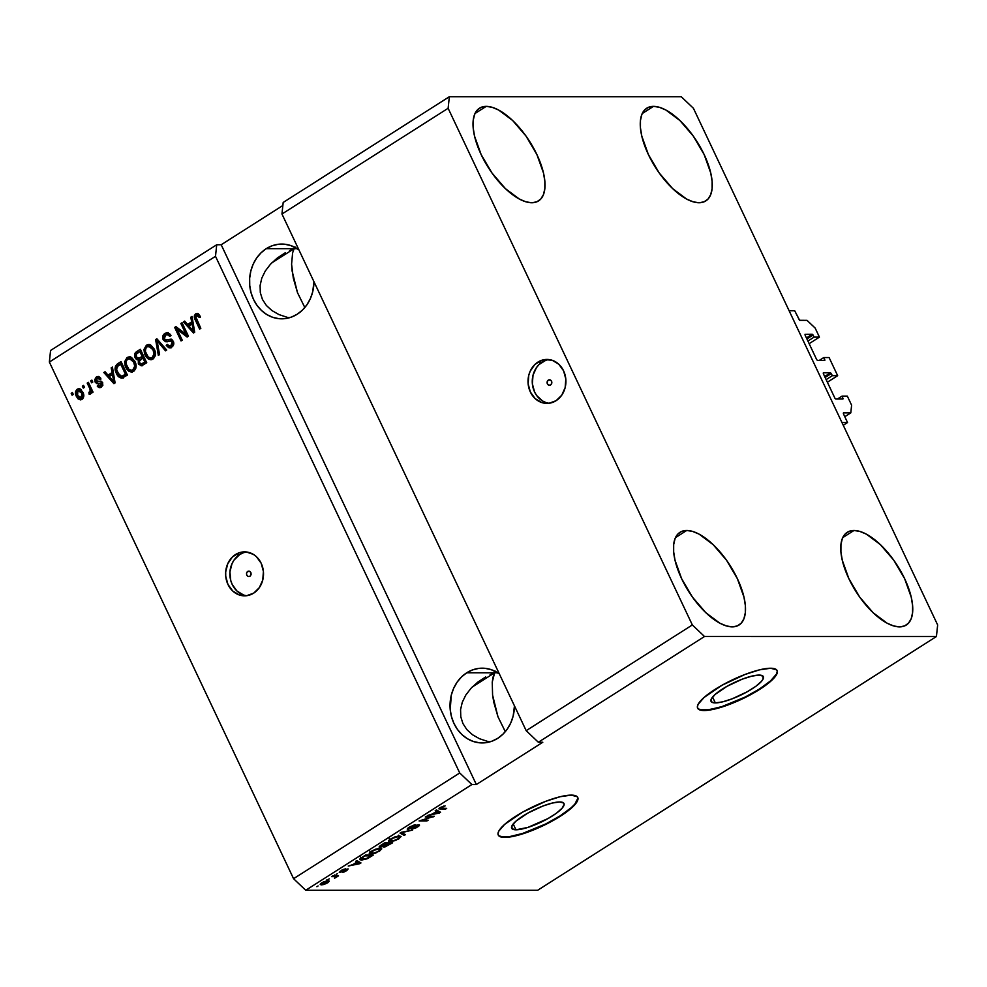 <?xml version="1.0" encoding="UTF-8"?>
<svg xmlns="http://www.w3.org/2000/svg" width="987" height="987" viewBox="0 0 987 987"><rect width="100%" height="100%" fill="white"/><g stroke="black" fill="none" stroke-linecap="round" stroke-linejoin="round"><path stroke-width="1.48" d="M843.256 425.261L847.537 422.535L841.96 422.535L789.106 310.72L794.683 310.72L799.495 320.294L807.045 320.356L815.151 328.066L819.432 337.122L814.09 337.122L813.078 335.012L806.91 338.936L813.078 335.012L812.276 334.235L804.997 334.297L812.276 334.235L814.09 337.122L807.909 341.058L814.09 337.122L819.432 337.122L809.155 343.673L819.432 337.122L815.151 328.066L807.045 320.356L799.692 320.356L794.683 310.72L789.106 310.72L841.96 422.535L847.537 422.535L843.256 425.261M843.354 413.664L847.537 422.535L843.354 413.664M844.786 416.711L850.794 412.887L843.429 412.887L850.794 412.887L844.786 416.711M851.608 405.176L850.794 412.887L851.608 405.176L847.327 396.12L851.608 405.176M843.095 398.81L841.973 396.12L847.327 396.12L841.973 396.12L837.432 399.007L841.973 396.12L843.095 398.785M841.763 399.007L842.972 398.242L841.763 399.007M835.755 399.007L842.886 399.007L835.755 399.007L834.94 398.242L835.755 399.007M823.281 373.567L834.94 398.242L823.281 373.567M824.663 376.503L830.499 372.79L823.355 372.79L830.499 372.79L831.313 373.567L825.132 377.49L831.313 373.567L830.499 372.79L824.663 376.503M826.144 379.613L832.312 375.689L831.313 373.567L832.312 375.689L826.144 379.613M827.377 382.228L837.667 375.689L832.312 375.689L837.667 375.689L829.092 357.565L837.667 375.689L827.377 382.228M824.873 360.255L823.75 357.565L829.092 357.565L823.75 357.565L819.198 360.452L823.75 357.565L824.873 360.23M823.54 360.452L824.75 359.687L823.54 360.452M817.532 360.452L824.663 360.452L817.532 360.452L816.718 359.687L817.532 360.452M805.059 335.012L816.718 359.687L805.059 335.012M806.441 337.949L812.276 334.235L806.441 337.949M548.316 380.118A2.751 2.369 90 0 1 550.598 384.942L548.797 385.164L547.378 383.844L547.18 381.759L548.316 380.118L550.129 379.884L551.536 381.204L551.733 383.301L550.598 384.942A2.751 2.369 90 0 1 548.316 380.118L550.598 380.118L548.316 380.118M549.093 359.564A21.985 18.95 -90 0 0 542.097 362.143L537.853 362.143A21.985 18.95 90 0 1 546.971 359.428A21.985 18.95 90 0 1 565.329 375.961A21.985 18.95 90 0 1 556.076 400.697L549.031 403.276L541.666 402.523L535.102 398.563L530.352 391.987L528.131 383.807L528.773 375.257L530.155 371.26L534.794 364.573L541.271 360.452L544.91 359.564L552.276 360.304L558.827 364.277L563.589 370.841L565.81 379.02L565.156 387.57L561.751 395.182L556.076 400.697A21.985 18.95 90 0 1 546.971 403.399A21.985 18.95 90 0 1 528.613 386.879A21.985 18.95 90 0 1 537.853 362.143L542.097 362.143A21.985 18.95 -90 0 0 532.61 385.67A21.985 18.95 -90 0 0 549.08 403.264M247.663 571.448A2.751 2.369 90 0 1 249.945 576.26L248.144 576.494L246.725 575.174L246.528 573.089L247.663 571.448L249.464 571.214L250.883 572.534L251.08 574.619L249.945 576.26A2.751 2.369 90 0 1 247.663 571.448L249.945 571.448L247.663 571.448M246.688 552.004A21.985 18.95 -90 0 0 239.693 554.571L235.461 554.571A21.985 18.95 90 0 1 244.566 551.869A21.985 18.95 90 0 1 262.924 568.401A21.985 18.95 90 0 1 253.684 593.138L246.627 595.716L239.261 594.964L232.71 591.003L227.948 584.427L225.727 576.248L225.69 571.929L227.763 563.7L232.389 557.013L238.866 552.88L246.219 551.955L253.326 554.349L256.435 556.705L261.185 563.281L263.406 571.461L262.764 580.011L259.347 587.623L253.684 593.138A21.985 18.95 90 0 1 244.566 595.84A21.985 18.95 90 0 1 226.208 579.307A21.985 18.95 90 0 1 235.461 554.571L239.693 554.571A21.985 18.95 -90 0 0 230.218 578.111A21.985 18.95 -90 0 0 246.688 595.704M715.341 702.904A28.931 7.057 -25.3 0 1 711.047 701.362A28.931 7.057 -25.3 0 1 728.098 685.706A28.931 7.057 -25.3 0 1 759.065 675.083L763.025 676.144L763.037 679.155L761.557 681.264L755.857 686.286L747.332 691.714L732.12 698.833L722.62 701.856L715.341 702.904L711.393 701.856L711.368 698.833L715.279 694.317L727.074 686.286L742.286 679.155L751.786 676.144L759.065 675.083A28.931 7.057 -25.3 0 1 763.358 676.626A28.931 7.057 -25.3 0 1 746.308 692.282A28.931 7.057 -25.3 0 1 715.341 702.904L712.577 697.056L715.341 702.904M515.954 829.796A28.931 7.057 -25.3 0 1 511.661 828.241A28.931 7.057 -25.3 0 1 528.724 812.597A28.931 7.057 -25.3 0 1 559.691 801.962L563.639 803.023L564.157 804.306L562.171 808.143L556.483 813.165L547.945 818.593L527.786 827.451L515.954 829.796L512.006 828.735L511.982 825.712L515.893 821.196L527.687 813.165L542.899 806.034L552.399 803.023L559.691 801.962A28.931 7.057 -25.3 0 1 563.984 803.504A28.931 7.057 -25.3 0 1 546.921 819.161A28.931 7.057 -25.3 0 1 515.954 829.796L513.191 823.935L515.954 829.796M498.164 834.854A43.971 10.721 154.7 0 0 504.591 837.025L504.776 837.408A43.971 10.721 -25.3 0 1 498.25 835.051A43.971 10.721 -25.3 0 1 524.171 811.277A43.971 10.721 -25.3 0 1 571.226 795.115L577.235 796.719L578.024 798.68L577.272 801.308L571.325 808.168L566.353 812.141L553.386 820.382L530.278 831.214L515.831 835.804L504.776 837.408L498.768 835.804L497.979 833.842L498.731 831.214L504.678 824.355L522.616 812.141L545.725 801.308L560.172 796.719L571.226 795.115A43.971 10.721 -25.3 0 1 577.753 797.471A43.971 10.721 -25.3 0 1 551.832 821.246A43.971 10.721 -25.3 0 1 504.776 837.408L504.591 837.025A43.971 10.721 154.7 0 0 551.277 821.061A43.971 10.721 154.7 0 0 577.654 797.274M697.55 707.975A43.971 10.721 154.7 0 0 703.978 710.146L704.15 710.529A43.971 10.721 -25.3 0 1 697.624 708.172A43.971 10.721 -25.3 0 1 723.557 684.386A43.971 10.721 -25.3 0 1 770.613 668.236L776.621 669.84L777.411 671.802L776.658 674.429L770.711 681.289L752.773 693.503L737.462 701.128L722.151 706.963L704.15 710.529L698.154 708.913L697.365 706.963L698.117 704.336L704.064 697.476L721.99 685.249L745.111 674.429L759.558 669.84L770.613 668.236A43.971 10.721 -25.3 0 1 777.139 670.592A43.971 10.721 -25.3 0 1 751.218 694.367A43.971 10.721 -25.3 0 1 704.15 710.529L703.978 710.146A43.971 10.721 154.7 0 0 750.663 694.182A43.971 10.721 154.7 0 0 777.04 670.395M495.61 671.185L494.623 672.789L466.74 672.789A37.383 32.213 90 0 1 482.236 668.174A37.383 32.213 90 0 1 499.336 673.874L491.255 669.667L485.049 668.322L478.732 668.396L472.551 669.902L466.74 672.789L494.623 672.789L496.56 672.073L494.623 672.789L495.61 671.185M514.449 705.853A37.383 32.213 90 0 1 497.732 738.325L491.921 741.2L485.74 742.717L479.423 742.792L473.217 741.434L467.357 738.708L462.064 734.698L457.549 729.578L453.995 723.533L451.515 716.796L450.208 709.616L451.306 695.095L453.662 688.297L457.117 682.153L461.534 676.922L466.74 672.789A37.383 32.213 90 0 0 451.034 714.835A37.383 32.213 90 0 0 482.236 742.94A37.383 32.213 90 0 0 497.732 738.325L502.938 734.192L507.355 728.961L510.81 722.817L513.166 716.019L514.449 705.853M295.125 247.058L294.138 248.662L266.268 248.662A37.383 32.213 90 0 1 281.751 244.06A37.383 32.213 90 0 1 298.864 249.76L290.77 245.553L284.564 244.196L278.248 244.282L272.067 245.788L266.268 248.662L294.138 248.662L296.088 247.959L294.138 248.662L295.125 247.058M313.965 281.727A37.383 32.213 90 0 1 297.247 314.211L291.436 317.086L285.255 318.591L278.939 318.678L272.733 317.32L266.872 314.594L261.592 310.584L257.076 305.464L253.511 299.406L251.031 292.67L249.736 285.502L249.662 278.174L250.834 270.969L253.178 264.171L256.632 258.039L261.049 252.795L266.268 248.662A37.383 32.213 90 0 0 250.55 290.709A37.383 32.213 90 0 0 281.751 318.813A37.383 32.213 90 0 0 297.247 314.211L302.454 310.078L306.883 304.835L310.325 298.703L312.682 291.905L313.965 281.727M297.247 248.662L294.138 248.662L271.709 262.937L294.138 248.662L292.621 252.795L291.584 264.171L293.299 278.174L297.494 292.67L304.823 307.525L297.494 292.67L292.103 270.969L291.584 264.171L292.621 252.795L294.138 248.662L295.644 247.712L294.138 248.662L297.247 248.662M497.732 672.789L494.623 672.789L472.181 687.063L494.623 672.789L492.242 682.153L492.587 695.095L493.784 702.3L497.979 716.796L505.307 731.651L497.979 716.796L492.587 695.095L492.242 682.153L493.105 676.922L494.623 672.789L496.128 671.826L494.623 672.789L497.732 672.789M686.718 530.475L675.49 537.631L686.718 530.475L681.709 531.401L677.785 534.152L675.071 538.606L673.677 544.602L673.665 551.893L675.022 560.234L681.622 578.678L692.455 597.123L705.89 612.754L719.881 623.204L726.407 625.943L732.28 626.868A54.964 24.441 -122.5 0 1 685.015 585.303A54.964 24.441 -122.5 0 1 679.981 532.301A54.964 24.441 -122.5 0 1 686.718 530.475A54.964 24.441 -122.5 0 1 733.983 572.053A54.964 24.441 -122.5 0 1 739.004 625.055A54.964 24.441 -122.5 0 1 732.28 626.868L737.277 625.943L741.212 623.204L743.927 618.75L745.321 612.754L745.333 605.45L743.964 597.123L737.375 578.678L726.531 560.234L713.095 544.602L699.117 534.152L692.59 531.401L686.718 530.475M486.233 106.362L475.006 113.505L486.233 106.362L481.237 107.287L477.301 110.026L474.587 114.48L473.192 120.476L473.18 127.779L474.537 136.107L481.138 154.552L491.982 172.996L505.418 188.64L519.396 199.078L525.923 201.829L531.796 202.754A54.964 24.441 -122.5 0 1 484.531 161.177A54.964 24.441 -122.5 0 1 479.509 108.188A54.964 24.441 -122.5 0 1 486.233 106.362A54.964 24.441 -122.5 0 1 533.498 147.939A54.964 24.441 -122.5 0 1 538.532 200.929A54.964 24.441 -122.5 0 1 531.796 202.754L536.792 201.829L540.728 199.078L543.442 194.624L544.836 188.64L544.849 181.337L543.492 172.996L536.891 154.552L526.046 136.12L512.623 120.476L498.632 110.026L492.106 107.287L486.233 106.362M653.493 106.362L642.266 113.517L653.493 106.362L648.496 107.287L644.56 110.038L641.846 114.492L640.452 120.488L640.44 127.779L641.797 136.12L648.397 154.564L659.242 173.009L672.665 188.64L686.656 199.09L693.182 201.829L699.055 202.754A54.964 24.441 -122.5 0 1 651.79 161.189A54.964 24.441 -122.5 0 1 646.756 108.188A54.964 24.441 -122.5 0 1 653.493 106.362A54.964 24.441 -122.5 0 1 700.758 147.939A54.964 24.441 -122.5 0 1 705.779 200.941A54.964 24.441 -122.5 0 1 699.055 202.754L704.052 201.829L707.987 199.09L710.702 194.636L712.096 188.64L712.108 181.337L710.751 173.009L704.15 154.564L693.306 136.12L679.87 120.488L665.892 110.038L659.365 107.287L653.493 106.362M853.977 530.488L842.738 537.631L853.977 530.488L848.968 531.413L845.032 534.152L842.318 538.606L840.936 544.602L840.912 551.906L842.281 560.234L848.882 578.678L859.714 597.123L873.15 612.754L887.128 623.204L893.654 625.955L899.539 626.881A54.964 24.441 -122.5 0 1 852.274 585.303A54.964 24.441 -122.5 0 1 847.241 532.301A54.964 24.441 -122.5 0 1 853.977 530.488A54.964 24.441 -122.5 0 1 901.23 572.053A54.964 24.441 -122.5 0 1 906.263 625.055A54.964 24.441 -122.5 0 1 899.539 626.881L904.536 625.955L908.472 623.204L911.186 618.75L912.568 612.767L912.593 605.463L911.223 597.123L904.635 578.678L893.79 560.234L880.355 544.602L866.376 534.152L859.85 531.413L853.977 530.488M289.586 250.587L294.138 248.662L289.586 250.587M277.261 258.039L285.231 252.795L277.261 258.039L270.524 264.171L265.306 270.969L270.524 264.171M261.777 278.174L265.306 270.969L261.777 278.174L260.099 285.502L261.777 278.174M260.309 292.67L260.099 285.502L260.309 292.67L262.431 299.406L260.309 292.67M266.354 305.464L262.431 299.406L266.354 305.464L271.956 310.584L266.354 305.464M278.988 314.594L271.956 310.584L278.988 314.594L287.205 317.32L278.988 314.594M289.314 317.777L287.205 317.32L289.314 317.777M490.07 674.701L494.623 672.789L490.07 674.701M477.733 682.153L485.715 676.922L477.733 682.153L471.009 688.297L465.778 695.095L471.009 688.297M462.261 702.3L465.778 695.095L462.261 702.3L460.571 709.616L462.261 702.3M460.793 716.796L460.571 709.616L460.793 716.796L462.915 723.533L460.793 716.796M466.839 729.578L462.915 723.533L466.839 729.578L472.428 734.71L466.839 729.578M479.472 738.708L472.428 734.71L479.472 738.708L487.689 741.434L479.472 738.708M489.786 741.891L487.689 741.434L489.786 741.891M281.961 214.019L526.182 730.676L692.343 624.944L448.123 108.286L281.961 214.019L448.123 108.286L449.344 96.726L283.183 202.458L281.961 214.019L526.182 730.676L538.347 742.249L704.496 636.504L692.343 624.944L526.182 730.676L538.347 742.249L542.801 742.249L476.339 784.542L471.885 784.542L305.736 890.274L537.656 890.274L936.429 636.516L704.496 636.504L538.347 742.249L542.801 742.249L476.339 784.542L471.885 784.542L459.72 772.969L215.499 256.312L49.35 362.044L293.571 878.701L459.72 772.969L293.571 878.701L305.736 890.274L471.885 784.542L459.72 772.969L215.499 256.312L216.721 244.751L221.187 244.751L282.862 205.493L221.187 244.751L476.339 784.542L221.187 244.751L216.721 244.751L50.571 350.484L216.721 244.751L215.499 256.312L49.35 362.044L50.571 350.484L49.35 362.044L293.571 878.701L305.736 890.274L537.656 890.274L936.429 636.516L704.496 636.504L692.343 624.944L448.123 108.286L449.344 96.726L681.264 96.726L693.429 108.299L937.65 624.956L936.429 636.516L937.65 624.956L693.429 108.299L681.264 96.726L449.344 96.726L283.183 202.458L281.961 214.019M185.926 334.248L180.855 323.502L182.064 322.737L188.443 336.234L187.148 337.048L177.166 329.411L182.25 340.17L181.04 340.947L174.662 327.45L175.957 326.623L185.926 334.248L175.957 326.623L174.662 327.45L181.04 340.947L182.25 340.17L177.166 329.411L187.148 337.048L188.443 336.234L182.064 322.737L180.855 323.502L182.324 323.28L180.855 323.502L185.926 334.248L187.049 334.248L185.926 334.248M167.568 341.736L163.139 339.664L162.83 336.073L164.274 333.89L166.606 332.705L170.208 334.235L170.985 335.481L169.863 336.419L167.987 334.642L165.594 335.037L164.076 338.047L165.643 340.009L170.517 339.207L172.454 340.022L173.798 343.883L172.022 346.893L168.629 347.658L166.223 345.351L167.346 344.414L168.913 345.943L171.319 345.277L172.38 343.02L171.405 341.058L165.458 341.699L163.139 339.664L166.458 341.736L171.084 340.873L172.108 341.995L170.924 345.561L169.505 346.03L167.346 344.414L166.223 345.351L169.542 347.806L171.701 347.103C173.737 345.697 174.28 343.747 173.33 341.268L170.455 339.207L166.05 340.046L164.335 338.849L165.594 335.037L167.21 334.531L169.863 336.419L170.985 335.481L167.235 332.656L164.952 333.396L167.79 332.705M158.339 355.394L155.613 339.565L156.871 338.763L166.729 350.052L165.483 350.841L157.056 340.7L159.586 354.592L158.339 355.394L159.586 354.592L157.056 340.7L165.483 350.841L166.729 350.052L156.871 338.763L155.613 339.565L157.266 339.22L155.613 339.565L158.339 355.394M146.409 345.203L148.605 344.5L150.838 345.129L154.206 349.016L155.218 355.826L153.466 358.676L150.641 359.724L148.334 359.034L146.051 356.788L144.521 353.728L143.954 349.435L146.409 345.203L143.954 349.435L145.064 355.036L150.69 359.724L152.948 359.046C155.823 356.282 156.242 352.939 154.206 349.016L150.838 345.129L148.63 344.5L146.409 345.203M127.076 357.504L129.272 356.8L131.505 357.43L134.861 361.316L136.083 365.313L135.737 368.583L134.133 370.976L131.308 372.037L128.989 371.334L126.718 369.089L125.189 366.029L124.621 361.735L127.076 357.504L124.621 361.735L125.731 367.337L131.357 372.037L133.603 371.346C136.49 368.583 136.909 365.239 134.861 361.316L131.505 357.43L129.297 356.8L127.076 357.504M112.062 372.531L111.173 367.855L112.432 367.053L115.097 382.907L113.912 383.659L103.82 372.531L105.078 371.729L107.99 375.109L112.062 372.531L107.99 375.109L105.078 371.729L103.82 372.531L113.912 383.659L115.097 382.907L112.432 367.053L111.173 367.855L112.53 367.695L111.173 367.855L112.062 372.531L113.172 372.531L112.062 372.531M72.1 395.219L71.187 393.295L72.396 392.518L73.309 394.455L72.1 395.219L73.309 394.455L72.396 392.518L71.187 393.295L72.656 393.06L71.187 393.295L72.1 395.219M80.971 399.821L77.541 396.478L76.431 396.478L75.715 394.59L75.592 391.555L77.615 389.001L81.279 389.84L83.809 396.095L82.748 398.797L80.379 399.883L78.01 398.822L76.431 396.478L80.428 399.883L82.032 399.39C84.08 397.416 84.364 395.034 82.871 392.234L78.837 388.73L77.22 389.223L79.392 388.779M83.278 388.101L82.365 386.176L83.574 385.411L84.487 387.336L83.278 388.101L84.487 387.336L83.574 385.411L82.365 386.176L83.833 385.954L82.365 386.176L83.278 388.101M89.607 388.187L87.201 383.104L88.411 382.327L93.049 392.147L91.84 392.912L91.1 391.345L90.94 393.492L89.459 394.245L88.904 392.505L90.397 390.84L89.607 388.187L90.335 390.334L88.904 392.505L89.101 394.195L90.496 393.998L91.1 391.345L91.84 392.912L93.049 392.147L88.411 382.327L87.201 383.104L88.67 382.882L87.201 383.104L89.607 388.187L90.718 388.187L89.607 388.187M91.581 382.82L90.681 380.896L91.89 380.118L92.79 382.043L91.581 382.82L92.79 382.043L91.89 380.118L90.681 380.896L92.136 380.661L90.681 380.896L91.581 382.82M97.824 383.585L95.11 381.957L94.69 379.724L96.195 377.157L98.885 376.54L100.847 378.292L99.724 379.242L98.54 378.157L97.047 378.428L96.208 380.945L96.985 381.685L101.723 381.451L102.895 385.201L101.069 387.262L98.527 387.41L97.244 386.053L98.367 385.115L100.625 385.732L101.439 383.338L96.862 383.622L95.258 382.253L97.133 383.659L101.575 383.573L99.699 386.04L101.735 385.732L98.367 385.115L97.244 386.053L99.576 387.669L101.328 387.101L102.685 382.598L100.514 381.093L96.899 381.661L96.208 380.945L97.047 378.428L99.206 378.083M116.404 373.394L115.22 369.78L115.479 366.103L121.031 361.575L127.422 375.06L121.241 378.12L118.711 376.787L116.404 373.394C117.576 376.38 119.501 377.947 122.166 378.083L127.422 375.06L121.031 361.575L117.613 363.747C114.714 366.313 114.307 369.52 116.404 373.394L117.527 373.394L116.404 373.394M135.145 357.75L134.54 355.086L135.207 352.939L140.376 349.262L146.755 362.76L141.857 365.671L138.735 364.363L138.316 360.033L136.428 359.478L135.145 357.75L138.316 360.033L138.353 363.697L141.166 365.77L146.755 362.76L140.376 349.262L136.786 351.545C134.553 353.001 133.998 355.061 135.145 357.75L136.255 357.75L135.145 357.75M191.663 321.873L190.775 317.197L192.033 316.395L194.698 332.249L193.514 333.001L183.422 321.873L184.68 321.071L187.604 324.452L191.663 321.873L187.604 324.452L184.68 321.071L183.422 321.873L193.514 333.001L194.698 332.249L192.033 316.395L190.775 317.197L192.132 317.037L190.775 317.197L191.663 321.873L192.773 321.873L191.663 321.873M196.475 315.384L199.152 317.333L200.275 316.383L198.054 313.57L195.784 313.78L196.894 313.78L195.414 316.642L196.401 319.961L195.29 319.961L196.401 319.961L200.472 328.572L196.401 319.961C194.957 317.555 195.13 315.495 196.894 313.78L198.412 313.804L200.275 316.383L199.152 317.333L197.104 315.186L195.734 316.642L200.83 328.35L199.621 329.115L194.636 318.357L194.365 315.766L195.784 313.78C194.007 315.495 193.847 317.555 195.29 319.961L199.621 329.115L200.83 328.35L195.747 317.172L197.104 315.186L198.856 315.384L200.04 316.889M431.504 817.026L425.286 817.026L426.495 816.261L434.305 816.261L421.893 820.197L428.111 820.197L426.902 820.962L419.093 820.962L431.504 817.026L419.093 820.962L426.902 820.962L428.111 820.197L421.893 820.197L434.305 816.261L426.495 816.261L425.286 817.026L431.504 817.026L431.134 816.261L431.504 817.026M417.6 825.576L416.637 826.983L411.678 829.228L417.587 826.958C419.611 825.638 420.018 824.922 418.821 824.811L409.161 828.661L409.963 826.724L415.885 824.626L409.371 827.094C407.187 828.512 406.718 829.29 407.976 829.425L407.36 828.747L408.692 827.538L414.602 824.787L408.766 828.549L418.599 824.824L419.45 824.959L419.167 825.761L416.07 827.834L411.678 829.228L416.835 826.859L417.982 825.823L417.094 825.638L407.976 829.425L417.982 825.712L417.637 824.996M404.201 835.421L400.056 833.09L401.302 832.288L412.591 830.079L401.66 832.646L405.447 834.62L404.201 835.421L405.447 834.62L401.66 832.646L412.591 830.079L401.302 832.288L400.056 833.09L404.201 835.421L403.288 833.484L404.201 835.421M388.594 841.072L390.21 841.825L389.347 839.986L390.21 841.825L398.822 838.901L401.043 836.433L399.328 835.964L390.827 838.888L394.899 836.914L398.958 835.977L401.08 836.606L395.627 840.554L389.001 841.664L388.767 840.64L390.827 838.888L388.631 841.356M369.261 853.373L370.878 854.125L370.014 852.287L370.878 854.125L379.489 851.201L381.71 848.746L379.995 848.265L371.494 851.201L375.566 849.215L379.625 848.277L381.747 848.906L375.677 853.101L369.669 853.965L369.434 852.953L371.494 851.201L369.298 853.656M356.924 862.021L355.604 861.367L356.862 860.565L360.958 862.934L359.774 863.687L348.251 866.043L352.852 864.6L356.924 862.021L352.852 864.6L348.251 866.043L359.774 863.687L360.958 862.934L356.862 860.565L355.604 861.367L356.924 862.021L356.381 860.874L356.924 862.021M316.889 886.721L318.098 885.944L316.889 886.721M321.54 884.895L320.257 884.167L323.514 881.884L327.437 880.774L329.276 881.194L326.746 883.365L322.7 884.796L327.672 882.822L329.251 881.095L327.98 880.749L321.799 882.822L320.207 884.537L321.54 884.895L320.874 883.476L321.54 884.895M328.066 879.602L329.276 878.837L328.066 879.602M334.581 876.616L331.644 876.616L332.841 875.851L338.529 875.851L334.544 878.257L335.642 876.875L334.581 876.616L335.531 876.764L334.544 878.257L338.529 875.851L332.841 875.851L331.644 876.616L334.581 876.616L334.223 875.851L334.581 876.616M336.234 874.408L337.431 873.643L336.234 874.408M346.782 869.707L342.44 872.397L346.819 870.633L347.88 868.93L340.934 871.718L341.44 870.337L344.253 869.103L339.257 872.298L342.082 869.979L345.598 868.831L340.688 871.496L348.177 868.955L344.5 871.854L342.44 872.397L346.622 869.72L339.861 872.483L346.968 869.757L346.684 869.165M361.563 860.084L359.86 859.677L359.959 858.9L365.474 855.087L373.283 855.087L367.028 858.826L361.563 860.084L368.003 858.357L373.283 855.087L365.474 855.087L359.799 859.591L361.563 860.084L360.687 858.221L361.563 860.084M379.995 847.302L379.156 846.982L379.6 846.229L384.807 842.787L392.616 842.787L384.881 846.969L383.45 847.068L383.511 846.291L379.995 847.302L383.511 846.291L383.857 847.117L392.616 842.787L384.807 842.787L381.229 845.069C378.996 846.501 378.589 847.241 379.995 847.302L379.526 846.303L379.995 847.302L379.168 847.043M436.525 811.363L435.205 810.709L436.464 809.908L440.56 812.276L439.375 813.029L427.852 815.398L432.466 813.942L436.525 811.363L432.466 813.942L427.852 815.398L439.375 813.029L440.56 812.276L436.464 809.908L435.205 810.709L436.525 811.363L435.983 810.216L436.525 811.363M440.202 807.477L445.137 805.873L440.387 808.23L446.692 808.378L445.482 809.143L438.87 808.859L440.202 807.477L438.87 808.846L445.482 809.143L446.692 808.378L440.436 808.279L445.137 805.873L440.202 807.477M326.771 881.527L326.894 882.797L322.7 884.118L322.391 882.464L326.771 881.527L326.894 882.797L327.77 881.761L326.487 880.897L326.771 881.527L322.12 883.168L321.713 883.883L322.7 884.118L322.576 882.847M336.949 875.851L337.32 876.616L336.949 875.851M336.049 875.851L336.407 876.616L336.049 875.851M335.987 877.529L335.198 875.851L335.987 877.529L336.407 876.616M335.531 876.764L335.099 875.851L335.111 877.443M340.934 871.718L341.613 870.719M358.886 861.737L359.774 863.687L358.886 861.737M357.442 862.268L358.614 862.971L357.713 861.059L359.552 863.304L358.774 861.676L359.552 863.304L354.173 864.353L357.442 862.268L356.689 860.676L357.442 862.268L354.173 864.353L359.552 863.304L357.442 862.268M361.341 859.023L366.251 858.665L371.161 855.865L365.178 855.865L362.895 856.728L361.341 859.023L364.968 855.408L371.161 855.865L370.791 855.087L371.161 855.865L367.312 858.209L362.784 859.319L361.341 859.023L360.354 857M369.965 852.2L370.73 852.163M379.563 848.598L380.279 847.969M378.774 849.03L380.229 849.412L378.564 851.213L374.381 853.039L370.779 853.002L372.21 850.757L378.774 849.03L378.477 848.413L378.774 849.03L374.172 850.239L370.841 852.583L372.852 853.323L377.565 851.781L380.18 849.782L378.774 849.03M383.487 846.328L383.857 847.117L383.487 846.328M383.511 846.291L383.857 847.117M384.93 846.34L390.494 843.552L388.162 843.552L390.494 843.552L390.124 842.787L390.494 843.552L384.93 846.34L384.683 845.18L388.162 843.552L387.792 842.787L388.162 843.552L384.918 845.674M381.204 846.538L387.249 843.552L384.511 843.552L387.249 843.552L386.879 842.787L387.249 843.552L381.204 846.538L380.809 845.341L384.301 843.108L380.859 845.995L381.204 846.538L381.044 845.822M389.297 839.9L390.062 839.863M398.106 836.729L399.562 837.112L397.909 838.901L393.714 840.739L390.112 840.702L391.543 838.457L398.106 836.729L397.81 836.112L398.106 836.729L393.036 838.16L390.087 840.591L392.456 840.986L396.91 839.481L399.513 837.482L398.106 836.729M403.288 833.484L402.277 832.917L403.313 833.472M409.161 828.661L408.396 827.76M419.512 825.033L418.821 824.811M407.286 829.191L407.976 829.425M432.627 816.261L433.022 817.076L432.627 816.261M426.532 820.197L426.902 820.962L426.532 820.197M438.487 811.08L439.375 813.029L438.487 811.08M437.044 811.61L438.216 812.313L437.315 810.401L439.153 812.659L438.388 811.018L439.153 812.659L433.774 813.695L437.044 811.61L436.291 810.031L437.044 811.61L433.774 813.695L439.153 812.659L437.044 811.61M443.731 806.009L444.039 806.65L443.731 806.009M440.436 808.279L441.053 807.502M445.112 808.378L445.482 809.143L445.112 808.378M439.585 807.897L440.177 809.143L439.585 807.897M322.7 884.118L326.894 882.797M72.964 394.677L72.31 393.295L72.964 394.677M77.22 389.223C75.148 391.234 74.889 393.653 76.431 396.478L77.541 396.478C75.999 393.653 76.27 391.234 78.343 389.223L77.22 389.223M80.009 388.73L77.615 389.816L76.554 392.567L77.541 396.478L79.836 399.377M80.144 390.371L82.131 391.839L83.525 395.614L82.982 397.539L81.353 398.242M81.403 397.971L82.168 394.269L80.144 390.864L77.393 391.062L77.097 394.344L79.12 397.749L82.513 397.971L77.591 395.602L77.862 390.642L81.674 393.011L81.403 397.971L82.513 397.971L82.785 393.011L78.972 390.642M77.862 390.642L79.91 390.358M84.142 387.558L83.488 386.176L84.142 387.558M92.704 392.37L91.1 391.345L92.704 392.37M89.101 394.195L90.496 393.998M91.248 391.827L90.014 392.505L90.212 394.134L90.014 392.505L88.904 392.505L91.137 391.975M90.705 392.283L91.458 390.334L90.335 390.334L91.458 390.334L88.312 383.104L91.458 391.358M92.445 382.277L91.791 380.896L92.445 382.277M97.047 378.428L99.724 379.242L100.847 378.292L98.157 376.417L96.467 376.972L98.7 376.479M100.834 379.242L98.169 378.428M97.318 380.945L99.416 381.475L96.899 381.661M98.021 381.661L101.019 381.142M98.293 381.475L97.096 381.685M100.156 387.607L97.244 386.053L98.811 385.67L100.193 387.62M100.625 385.732L101.735 385.732L102.685 383.573L101.784 382.993M101.846 382.993L100.797 382.993M96.467 376.972L95.11 381.957L96.22 381.957L97.59 376.972L96.467 376.972M98.762 376.466L96.578 377.861L95.813 379.687L96.381 382.253L97.984 383.622M101.735 382.993L102.759 384.56L101.13 386.003M98.885 378.12L100.6 378.885M114.615 383.203L104.93 372.531L103.82 372.531L105.473 372.185L104.93 372.531L114.615 383.203M109.113 375.109L113.172 372.531L112.284 367.855L113.172 372.531L109.113 375.109M114.282 378.983L113.53 374.357L114.282 378.983L113.172 378.983L114.282 378.983M112.407 374.357L113.838 381.883L114.924 381.883L113.838 381.883L109.138 376.429L113.53 374.357L109.138 376.429L113.838 381.883L112.407 374.357M121.549 378.144L122.166 378.083M123.289 378.083C120.611 377.947 118.687 376.38 117.527 373.394C115.43 369.52 115.824 366.313 118.724 363.747L116.898 365.511L116.219 368.114L118.921 375.776M119.822 376.787L121.438 377.885M126.583 374.258L122.598 376.343L126.583 374.258L121.685 363.919L126.583 374.258L125.46 374.258L126.583 374.258M121.648 376.331L125.46 374.258L120.574 363.919L125.46 374.258L123.424 375.553L124.535 375.553L121.438 376.343L117.626 372.642L116.528 369.052L118.502 365.239L121.685 363.919L117.243 366.276L116.589 369.52L119.217 375.159L122.376 376.331M131.9 372L126.842 367.337L125.731 367.337L126.842 367.337L125.744 361.735L124.621 361.735L125.744 361.735L128.187 357.504L129.865 356.85M130.395 356.8L126.496 359.256L125.744 363.685L128.224 369.619L132.418 372.037M133.751 360.366L135.527 364.055L135.7 367.287L134.17 369.644L131.937 370.248M130.21 358.602L132.887 359.453M131.209 370.273L128.902 369.348L130.827 370.248L133.973 369.78L132.85 369.78L134.725 366.214L133.652 362.056C135.305 365.054 135.046 367.633 132.85 369.78L133.973 369.78C136.157 367.633 136.416 365.054 134.763 362.056L133.652 362.056L134.763 362.056L130.555 358.577L129.433 358.577L133.652 362.056L131.246 359.095L127.829 359.071L129.433 358.577M128.902 369.348L126.953 366.609C125.398 363.685 125.694 361.168 127.829 359.071L126.509 360.526L126.04 363.771L128.902 369.348M141.721 365.708L138.353 363.697L139.463 363.697L139.426 360.033L138.316 360.033L139.426 360.033L136.255 357.75C135.12 355.061 135.663 353.001 137.909 351.545L136.095 353.321L135.712 356.011L136.811 358.7L138.933 360.045M135.712 356.011L135.922 356.899M139.426 360.033L139.29 363.265L141.585 365.671M138.217 358.441L143.263 356.344L138.217 358.441L136.354 356.961L136.416 354.049L139.907 351.606L141.018 351.606L139.907 351.606L142.14 356.344L143.263 356.344L141.018 351.606L143.263 356.344L139.056 358.417M141.042 363.993L145.916 361.958L141.042 363.993L139.451 362.698L139.623 360.169L142.893 357.923L144.003 357.923L142.893 357.923L144.793 361.958L145.916 361.958L144.003 357.923L145.916 361.958L142.091 363.993M142.819 363.216L144.793 361.958L142.893 357.923L139.142 361.39L140.499 363.87L142.819 363.216M151.233 359.687L146.175 355.036L145.064 355.036L146.175 355.036L145.077 349.435L143.954 349.435L145.077 349.435L147.519 345.203L149.197 344.549M149.728 344.5L145.842 346.955L145.077 351.384L147.556 357.319L151.751 359.724M153.084 348.066L154.873 351.754L155.033 354.987L153.701 357.183L151.27 357.936M149.543 346.289L152.22 347.153M150.555 357.96L148.235 357.035L150.16 357.936L153.306 357.479L152.183 357.479L154.058 353.901L152.985 349.756C154.638 352.754 154.379 355.32 152.183 357.479L153.306 357.479C155.49 355.32 155.761 352.754 154.095 349.756L152.985 349.756L154.095 349.756L149.888 346.264L148.766 346.264L152.985 349.756L150.579 346.795L147.162 346.77L148.766 346.264M148.235 357.035L146.298 354.308C144.731 351.372 145.027 348.867 147.162 346.77L145.842 348.226L145.373 351.471L148.235 357.035M166.211 350.373L159.635 342.538L158.525 342.538L159.635 342.538L158.167 340.7L157.056 340.7L158.167 340.7L166.211 350.373M159.339 354.752L156.736 339.565L159.339 354.752M170.591 335.814L167.21 334.531M166.05 340.046L170.961 339.244M170.109 347.757L166.223 345.351L167.741 345.006L168.999 347.313L171.319 347.745M169.505 346.03L172.034 345.561L170.924 345.561L172.034 345.561L173.219 341.995L172.108 341.995L173.219 341.995L172.194 340.873L170.566 340.971M171.627 340.799L169.924 341.157M164.952 333.396C162.756 334.889 162.152 336.974 163.139 339.664L164.261 339.664C163.274 336.974 163.867 334.889 166.063 333.396L164.952 333.396M168.259 332.656L165.076 334.186L163.78 336.974L164.521 340.157L167.074 341.749M167.728 332.705L166.865 332.964M172.194 340.873L173.033 341.65M173.219 341.995L173.231 344.315L171.059 345.981M168.345 346.782L168.999 347.313M171.282 339.22L167.889 339.96M167.864 334.568L170.603 335.851M187.764 336.666L178.277 329.411L177.166 329.411L178.277 329.411L187.764 336.666M181.892 340.392L175.772 327.45L174.662 327.45L176.463 327.005L175.772 327.45L181.892 340.392M187.049 334.248L181.966 323.502L187.049 334.248M194.217 332.545L184.532 321.873L183.422 321.873L185.075 321.528L184.532 321.873L194.217 332.545M188.714 324.452L192.773 321.873L191.885 317.197L192.773 321.873L188.714 324.452M193.884 328.326L193.131 323.699L193.884 328.326L192.773 328.326L193.884 328.326M192.009 323.699L193.44 331.225L194.525 331.225L193.44 331.225L188.739 325.784L193.131 323.699L188.739 325.784L193.44 331.225L192.009 323.699M200.275 317.333L197.585 315.384M198.054 313.57L197.129 313.335M139.92 357.763L142.14 356.344L139.907 351.606L136.662 353.778L135.972 355.48L137.44 358.232L139.92 357.763M700.264 709.739L708.962 709.739L721.966 706.581L745.086 697.093L759.509 689L770.526 680.907L776.473 674.047L777.225 671.407M500.878 836.618L509.576 836.618L522.579 833.46L545.7 823.972L560.122 815.879L571.14 807.785L574.829 804.134L577.839 798.298M243.11 552.88L239.693 554.571L234.03 560.085L231.994 563.7L229.922 571.929L230.736 580.467L232.192 584.427L236.942 591.003L243.505 594.964M545.515 360.452L539.025 364.573L536.422 367.657L533.017 375.257L532.363 383.807L534.584 391.987L536.681 395.553L542.455 400.919L545.897 402.523M327.77 881.773L326.857 879.849M321.7 883.871L321.355 883.118M335.629 876.838L334.716 874.914M340.675 871.632L340.379 871.015M380.229 849.412L379.316 847.488M370.779 853.002L369.866 851.078M384.511 846.229L384.165 845.501M380.686 846.39L380.34 845.649M399.562 837.112L398.649 835.175M390.112 840.702L389.199 838.777M78.837 388.73L79.947 388.73M141.166 365.77L142.276 365.77M170.455 339.207L171.578 339.207M169.542 347.806L170.665 347.806"/></g></svg>
